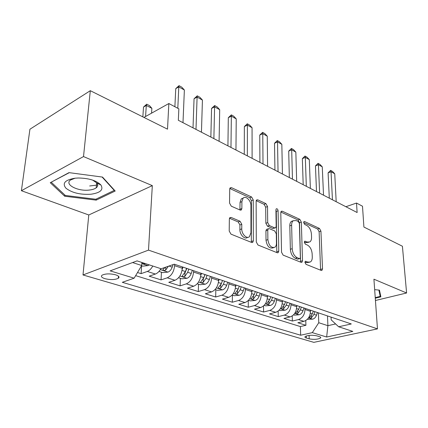 <?xml version="1.0" encoding="UTF-8"?>
<svg xmlns="http://www.w3.org/2000/svg" width="428" height="428" viewBox="0 0 428 428"><rect width="100%" height="100%" fill="white"/><g stroke="black" fill="none" stroke-linecap="round" stroke-linejoin="round"><path stroke-width="0.64" d="M304.929 262.369L306.004 264.322L321.203 270.432L321.904 270.421L322.514 268.848L320.925 231.125L319.47 228.445L304.608 221.554L303.998 221.581L303.65 222.555L304.704 224.481L306.667 225.379C309.433 227.043 311.022 229.959 311.434 234.132L311.552 237.273C311.595 239.541 311.022 241.098 309.829 241.943L307.229 242.034L304.666 241.199L304.281 242.227L305.346 244.163L307.331 245.019C310.123 246.63 311.734 249.561 312.151 253.82L312.269 257.041C312.312 259.486 311.675 261.139 310.364 261.99L307.903 262.07L305.351 261.278L304.929 262.369M89.661 185.971L97.712 185.014M99.783 184.431L100.248 184.275M104.93 278.682C110.52 279.976 114.977 279.848 118.31 278.296C119.781 277.082 118.888 275.921 115.614 274.808C110.039 273.487 105.55 273.594 102.153 275.14C100.633 276.397 101.559 277.574 104.93 278.682M231.163 217.467L229.857 217.654L229.349 219.061L229.205 231.029L230.981 234.148L251.643 242.462L252.75 242.344L253.339 240.814L253.258 199.967L251.6 196.987L231.5 187.673L230.141 187.865L229.718 189.128L229.547 203.091L231.291 206.184L240.124 210.062L241.376 209.902L241.863 208.538L241.895 201.668L243.109 198.143C245.693 195.286 251.118 200.609 250.942 205.75L250.958 232.709L249.433 236.716C246.726 239.236 241.569 234.025 241.761 228.894L241.783 224.299L240.06 221.239L231.163 217.467L229.558 218.082M375.442 300.499L406.6 292.993L402.411 246.239L363.907 227.049L362.495 206.221L356.513 203.049L357.123 212.523L178.332 120.279L178.851 108.83L168.846 103.528L143.936 117.416M83.514 156.573L21.4 190.711L88.783 214.979L152.325 185.629L83.514 156.573L90.308 90.688L167.514 129.165L168.846 103.528M152.325 185.629L148.495 250.118L377.469 328.886L313.836 342.352L83.005 274.958L148.495 250.118M406.6 292.993L373.922 279.195L377.469 328.886M281.528 252.236L283.133 255.125L301.103 262.348L301.906 262.316L302.516 260.748L301.333 222.1L299.819 219.334L282.282 211.207L281.276 211.277L280.795 212.646L281.528 252.236M277.226 252.745L257.982 245.009L256.292 242.013L256.137 201.294L256.597 199.967L257.763 199.844L265.911 203.621L267.527 206.537L267.693 222.608L269.324 225.535L274.642 227.851L275.653 227.771L276.183 226.326L275.921 209.757L276.258 208.811C277.189 208.543 277.804 209.19 278.088 210.758L278.772 251.124L278.163 252.681L277.226 252.745M21.4 190.711L29.928 129.229L90.308 90.688M137.516 272.513L141.101 273.636L141.593 265.809M152.769 266.023C151.228 268.838 149.404 270.651 147.291 271.459L155.396 274.038L149.195 276.172L161.056 279.891L161.447 272.219M174.667 264.317L174.608 265.681C173.918 271.769 171.468 275.814 167.262 277.815L174.988 280.27L168.776 282.309L180.097 285.856L180.397 278.334M193.59 270.71L193.547 272.042C192.926 278.007 190.514 281.956 186.308 283.876L193.686 286.225L187.475 288.167L198.287 291.559L198.506 284.181M211.657 276.809L211.625 278.12C211.068 283.967 208.693 287.814 204.498 289.665L211.55 291.907L205.338 293.769L215.68 297.011L215.824 289.772M228.921 282.64L228.91 283.925C228.413 289.654 226.07 293.415 221.886 295.197L228.632 297.348L222.426 299.124L232.329 302.227L232.404 295.122M245.447 288.215L245.442 289.478C244.998 295.101 242.692 298.776 238.524 300.493L244.982 302.548L238.792 304.255L248.283 307.224L248.288 300.52M261.267 293.56L261.278 294.796C260.882 300.317 258.614 303.907 254.462 305.565L260.647 307.534L254.478 309.166L263.578 312.023L263.53 305.94M276.435 298.68L276.456 299.894C276.108 305.314 273.872 308.823 269.736 310.428L275.669 312.317L269.522 313.885L278.259 316.624L278.168 311.065M290.986 303.591L291.013 304.79C290.714 310.107 288.504 313.542 284.395 315.094L290.093 316.907L283.967 318.411L292.361 321.043L298.471 319.572C302.559 318.068 304.736 314.708 304.993 309.487L304.961 308.31M292.238 315.934L292.361 321.043M174.988 280.27C179.193 278.307 181.627 274.3 182.291 268.26L182.344 266.911M193.686 286.225C197.886 284.331 200.283 280.426 200.876 274.509L200.914 273.182M211.55 291.907C215.739 290.082 218.098 286.273 218.633 280.468L218.655 279.174M228.632 297.348C232.805 295.588 235.133 291.864 235.609 286.177L235.619 284.898M244.982 302.548C249.144 300.852 251.434 297.214 251.857 291.634L251.857 290.382M260.647 307.534C264.793 305.897 267.051 302.339 267.425 296.861L267.409 295.636M275.669 312.317C279.794 310.733 282.02 307.256 282.352 301.879L282.325 300.67M290.093 316.907C294.197 315.377 296.39 311.969 296.674 306.689L296.641 305.501M319.416 336.638L316.56 335.777C311.761 334.894 307.946 335.167 305.105 336.59C304.624 337.13 305.03 337.601 306.33 338.008L309.198 338.853C313.986 339.709 317.785 339.431 320.588 338.013C321.043 337.494 320.652 337.039 319.416 336.638M132.568 262.551L141.7 265.504L134.125 278.189L122.306 282.314L300.654 335.226L312.301 332.636L318.769 322.728L318.384 312.847M134.125 278.189L110.146 270.865L137.062 260.887L161.153 268.763L174.271 264.188L351.302 323.959L338.655 326.773L352.827 331.406L326.65 337.018L312.301 332.636M135.644 275.643L300.408 326.569L305.918 325.291L297.845 322.76L303.944 321.316C308.026 319.834 310.188 316.495 310.434 311.311L310.391 310.145M284.395 315.094L278.259 316.624M269.736 310.428L263.578 312.023M254.462 305.565L248.283 307.224M238.524 300.493L232.329 302.227M221.886 295.197L215.68 297.011M204.498 289.665L198.287 291.559M186.308 283.876L180.097 285.856M167.262 277.815L161.056 279.891M147.291 271.459L141.101 273.636M141.7 265.504L141.887 262.466M318.769 322.728L327.907 325.681L335.595 323.942M327.479 315.912L327.907 325.681L326.65 337.018M331.058 317.121L331.186 319.855L338.655 326.773M88.783 214.979L83.005 274.958M356.513 203.049L345.888 206.724M305.769 320.567L305.918 325.291M300.408 326.569L300.654 335.226M155.396 274.038C157.509 273.246 159.328 271.454 160.858 268.666M375.276 298.198L380.872 296.839L379.476 290.141L374.666 289.649M50.253 182.708L64.698 196.233L96.156 200.133L115.191 191.032L102.533 177.085L68.988 172.634L50.253 182.708M96.257 199.025L96.156 200.133M64.837 195.002L64.698 196.233M304.929 262.166L306.057 262.626L309.273 262.316M308.652 242.318L305.405 242.623L304.281 242.136M320.593 270.186L319.127 231.714L317.678 229.039L303.65 222.571M300.568 262.134L299.525 222.726L298.011 219.965L280.848 212.047M299.375 258.603L299.948 258.576L300.37 257.485L299.37 223.486L298.305 221.544L296.187 220.564L293.234 220.736C292.142 221.602 291.607 223.1 291.629 225.224L292.206 248.684C292.613 253.092 294.282 256.105 297.209 257.72L299.375 258.603L297.524 259.17L299.68 258.656M293.068 220.869L291.415 221.372C290.323 222.239 289.788 223.737 289.804 225.856L291.629 225.224M297.524 259.17L295.357 258.293C292.426 256.682 290.762 253.676 290.361 249.273L289.804 225.856M256.206 200.679L264.087 204.316L265.911 203.621M275.129 227.953L272.802 228.493L267.479 226.187L265.852 223.272L265.697 207.222L264.087 204.316M276.793 252.574L276.269 211.427L275.932 210.207M267.875 239.616C268.88 245.597 271.208 248.149 274.862 247.272C275.916 246.469 276.445 245.105 276.445 243.174L276.301 233.849L274.69 230.949L269.356 228.654L268.313 228.745L267.778 230.2L267.875 239.616L266.013 240.252C267.013 246.218 269.34 248.759 273 247.882L273.513 247.71M267.024 229.199L266.467 229.397L265.922 230.847L267.778 230.2M266.013 240.252L265.922 230.847M247.684 237.326L247.561 237.374C244.843 239.889 239.691 234.694 239.889 229.574L239.915 224.984L238.193 221.934L229.483 218.259M243.147 198.111L241.274 198.876L240.049 202.396L241.895 201.668M239.91 209.966L240.049 202.396M251.322 242.328L251.423 200.684L249.77 197.709L229.804 188.497M307.358 319.315L312.697 319.165C314.441 318.63 315.709 317.309 316.49 315.211L317.405 312.515M310.428 311.193L310.744 310.263M313.291 311.124L312.37 313.842L309.38 317.635C309.449 318.165 310.129 318.218 311.424 317.785L313.97 314.377L314.89 311.664M332.444 199.79L331.042 171.73L328.094 172.875L330.625 170.365L332.47 171.398L334.739 173.789L336.189 201.722M329.309 198.175L328.094 172.875M334.739 173.789L331.042 171.73L330.625 170.365M378.892 290.082L380.225 296.395L375.238 297.61M379.914 292.244L380.225 296.395M90.886 194.242C100.409 192.851 103.747 189.764 100.89 184.976C96.439 180.525 88.928 178.198 78.356 177.995L75.061 178.198C65.008 179.926 61.969 183.264 65.944 188.218C71.947 192.825 80.261 194.836 90.886 194.242M75.109 178.192L70.588 179.985C63.959 184.361 77.8 191.573 89.265 190.059C92.336 189.722 94.647 188.978 96.204 187.828C97.996 186.394 98.189 184.778 96.787 182.97L92.625 180.092M100.184 184.211L99.681 184.382M51.371 182.103L69.299 172.671M102.105 177.026L114.249 190.396L95.808 199.239L65.313 195.446L51.344 182.323M114.281 190.027L114.249 190.396M293.533 314.853L294.437 315.147L299.183 314.767C300.938 314.211 302.216 312.863 303.013 310.723L303.95 307.973M296.674 306.651L297.021 305.629M299.67 306.528L298.728 309.294L295.716 313.162C295.78 313.724 296.476 313.783 297.813 313.339L300.392 309.851L301.333 307.09M279.136 310.204L280.303 310.584L285.118 310.188C286.878 309.61 288.172 308.23 288.991 306.052L289.954 303.243M282.352 301.933L282.737 300.809M285.497 301.74L284.524 304.565L281.496 308.502C281.554 309.096 282.271 309.166 283.646 308.706L286.262 305.143L287.225 302.323M264.135 305.362L265.579 305.833L270.469 305.421C272.24 304.822 273.546 303.409 274.385 301.184L275.37 298.321M267.425 297.021L267.853 295.78M270.726 296.754L269.731 299.637L266.681 303.645C266.73 304.276 267.468 304.356 268.891 303.88L271.539 300.237L272.534 297.364M248.491 300.317L250.241 300.879L255.206 300.451C256.982 299.83 258.303 298.386 259.159 296.112L260.171 293.191M251.857 291.912L252.327 290.542M255.329 291.554L254.307 294.496L251.241 298.584C251.279 299.252 252.039 299.343 253.51 298.851L256.195 295.122L257.212 292.19M319.63 193.178L318.427 164.7L315.463 165.893L318.052 163.341L319.967 164.411L322.263 166.84L323.525 195.189M316.501 191.567L315.463 165.893M322.263 166.84L318.427 164.7L318.052 163.341M306.32 186.308L305.325 157.397L302.345 158.638L304.998 156.043L306.988 157.156L309.31 159.617L310.364 188.4M303.19 184.698L302.345 158.638M309.31 159.617L305.325 157.397L304.998 156.043M292.463 179.161L291.698 149.811L288.707 151.095L291.425 148.457L293.496 149.613L295.844 152.117L296.679 181.338M289.344 177.556L288.707 151.095M295.844 152.117L291.698 149.811L291.425 148.457M278.04 171.724L277.526 141.909L274.519 143.252L277.312 140.566L279.463 141.77L281.838 144.311L282.432 173.987M274.937 170.119L274.519 143.252M281.838 144.311L277.526 141.909L277.312 140.566M232.158 295.042L234.239 295.716L239.279 295.267C241.066 294.619 242.398 293.137 243.275 290.821L244.318 287.835M235.598 286.589L236.128 285.069M239.263 286.129L238.214 289.135L235.127 293.298C235.159 294.009 235.935 294.116 237.465 293.608L240.183 289.788L241.226 286.792M263.011 163.967L262.765 133.686L259.753 135.082L262.615 132.354L264.857 133.606L267.259 136.19L267.586 166.326M259.919 162.373L259.753 135.082M267.259 136.19L262.765 133.686L262.615 132.354M215.097 289.537L217.531 290.323L222.651 289.852C224.443 289.184 225.791 287.664 226.69 285.294L227.76 282.245M218.606 281.052L219.206 279.356M222.48 280.463L221.399 283.529L218.301 287.771C218.317 288.536 219.12 288.654 220.704 288.124L223.459 284.219L224.529 281.153M222.528 280.479L221.073 284.342M247.336 155.883L247.384 125.115L244.361 126.57L247.304 123.799L249.642 125.104L252.065 127.726L252.108 158.344M244.265 154.294L244.361 126.57M252.065 127.726L247.384 125.115L247.304 123.799M197.249 283.775L200.074 284.69L205.28 284.197C207.072 283.502 208.431 281.94 209.356 279.516L210.453 276.402M200.834 275.284L201.508 273.38M204.932 274.535L203.824 277.676L200.705 281.999C200.716 282.812 201.54 282.945 203.182 282.4L205.975 278.393L207.077 275.263M205.087 274.589L203.273 279.008L203.182 282.4M230.976 147.441L231.345 116.181L228.311 117.695L231.334 114.875L233.774 116.234L236.229 118.898L235.956 150.014M227.926 145.868L228.311 117.695M236.229 118.898L231.345 116.181L231.334 114.875M178.567 277.745L181.814 278.794L187.1 278.28C188.898 277.553 190.267 275.953 191.22 273.476L192.349 270.287M182.21 269.276L182.981 267.126M186.565 268.335L185.426 271.545L182.296 275.953C182.291 276.82 183.141 276.97 184.853 276.402L187.678 272.294L188.812 269.094M186.838 268.431L184.982 272.946L184.853 276.402M213.877 138.619L214.594 106.845L211.56 108.434L214.669 105.556L217.215 106.979L219.698 109.691L219.088 141.31M210.86 137.062L211.56 108.434M219.698 109.691L214.594 106.845L214.669 105.556M158.986 271.427L162.694 272.62L168.065 272.085C169.863 271.325 171.248 269.677 172.222 267.147L173.137 264.584M165.015 267.414L163.009 269.619C162.988 270.544 163.871 270.71 165.647 270.127L168.386 266.237M195.997 129.395L197.094 97.097L194.055 98.756L197.26 95.829L199.919 97.317L202.428 100.066L201.449 132.209M193.012 127.854L194.055 98.756M202.428 100.066L197.094 97.097L197.26 95.829M141.529 265.788L142.647 266.152L147.97 265.601L149.313 264.895M142.936 262.808L142.781 262.969C142.69 263.91 143.567 264.13 145.402 263.621M151.566 113.163L151.87 108.321L146.306 105.465L145.574 116.502M143.514 107.059L146.713 104.175L146.306 105.465L143.514 107.059L142.845 116.871M146.713 104.175L149.49 105.609L151.87 108.321M177.807 108.279L178.792 86.895L175.753 88.633L179.048 85.648L181.836 87.205L184.372 90.003L182.986 122.681M174.886 106.727L175.753 88.633M184.372 90.003L178.792 86.895L179.048 85.648M174.608 265.681L182.291 268.26M193.547 272.042L200.876 274.509M211.625 278.12L218.633 280.468M228.91 283.925L235.609 286.177M245.442 289.478L251.857 291.634M261.278 294.796L267.425 296.861M276.456 299.894L282.352 301.879M291.013 304.79L296.674 306.689M304.993 309.487L310.434 311.311M298.471 319.572L303.944 321.316M309.086 335.397L309.198 338.853M306.266 335.975L306.33 338.008M306.057 262.626L307.903 262.07M304.447 241.429L305.25 241.173M305.405 242.623L307.229 242.034M303.784 221.838L304.608 221.554M317.678 229.039L319.47 228.445M319.127 231.714L320.925 231.125M320.674 269.378L322.514 268.848M305.132 261.487L305.902 261.257M280.966 211.689L282.282 211.207M298.011 219.965L299.819 219.334M299.525 222.726L301.333 222.1M300.665 261.31L302.516 260.748M290.361 249.273L292.206 248.684M295.357 258.293L297.209 257.72M256.292 200.416L257.763 199.844M265.697 207.222L267.527 206.537M265.852 223.272L267.693 222.608M267.479 226.187L269.324 225.535M272.802 228.493L274.642 227.851M276.269 211.427L278.088 210.758M276.905 251.723L278.772 251.124M238.193 221.934L240.06 221.239M239.915 224.984L241.783 224.299M239.889 229.574L241.761 228.894M240.012 209.249L241.863 208.538M229.847 188.357L231.5 187.673M249.77 197.709L251.6 196.987M251.423 200.684L253.258 199.967M251.466 241.462L253.339 240.814M308.551 317.865L312.579 319.176M313.97 314.377L316.49 315.211M310.332 313.162L312.37 313.842M311.354 315.8L311.424 317.785M294.737 313.371L299.06 314.778M300.392 309.851L303.013 310.723M296.561 308.572L298.728 309.294M297.754 311.21L297.813 313.339M280.356 308.69L284.995 310.198M286.262 305.143L288.991 306.052M282.223 303.794L284.524 304.565M283.604 306.421L283.646 308.706M265.365 303.81L270.346 305.432M271.539 300.237L274.385 301.184M267.281 298.819L269.731 299.637M268.864 301.419L268.891 303.88M249.738 298.723L255.077 300.461M256.195 295.122L259.159 296.112M251.696 293.624L254.307 294.496M253.504 296.192L253.51 298.851M233.421 293.415L239.156 295.277M240.183 289.788L243.275 290.821M235.427 288.205L238.214 289.135M237.487 290.719L237.465 293.608M216.375 287.867L222.523 289.868M223.459 284.219L226.69 285.294M218.43 282.539L221.399 283.529M220.757 284.973L220.704 288.124M198.544 282.063L205.146 284.213M205.975 278.393L209.356 279.516M200.652 276.616L203.824 277.676M179.878 275.985L186.966 278.296M187.678 272.294L191.22 273.476M182.039 270.416L185.426 271.545M160.307 269.619L167.926 272.096M168.932 266.05L172.222 267.147M165.791 267.142L165.647 270.127M141.818 263.6L147.97 265.601M118.465 276.199L118.31 278.296M320.551 337.189L320.588 338.013M321.61 270.507L321.904 270.421M301.537 262.428L301.906 262.316M291.415 221.372L293.234 220.736M266.467 229.397L268.313 228.745M277.686 252.836L278.163 252.681M241.274 198.876L243.109 198.143M240.648 210.185L241.376 209.902M252.124 242.558L252.75 242.344M96.787 182.97L100.89 184.976M96.669 182.836L96.204 187.828"/></g></svg>
